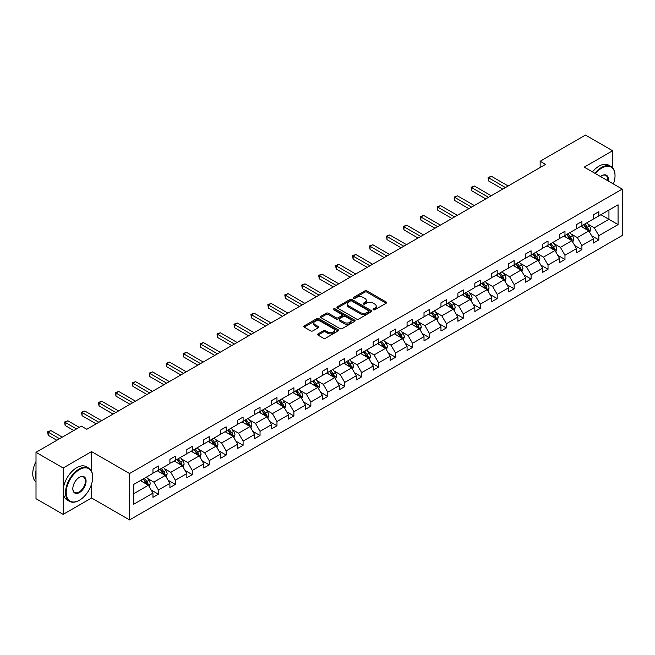<?xml version="1.0" encoding="UTF-8"?>
<svg xmlns="http://www.w3.org/2000/svg" width="655" height="655" viewBox="0 0 655 655"><rect width="100%" height="100%" fill="white"/><g stroke="black" fill="none" stroke-linecap="round" stroke-linejoin="round"><path stroke-width="0.98" d="M373.334 309.758A1.056 0.606 0 0 0 374.824 309.758L386.147 303.224A1.506 0.868 0 0 0 386.589 302.602A1.506 0.868 0 0 0 386.147 301.988L366.964 290.91A1.506 0.868 0 0 0 364.827 290.91L353.503 297.452A1.056 0.606 0 0 0 353.192 297.886A1.056 0.606 0 0 0 353.503 298.312A1.056 0.606 0 0 0 354.994 298.312L356.459 297.468A4.822 2.784 0 0 1 363.288 297.468L364.884 298.393A4.822 2.784 0 0 1 366.292 300.358A4.822 2.784 0 0 1 364.884 302.332L363.419 303.175A1.056 0.606 0 0 0 363.107 303.609A1.056 0.606 0 0 0 363.419 304.035A1.056 0.606 0 0 0 364.909 304.035L366.374 303.191A4.822 2.784 0 0 1 373.194 303.191L374.799 304.116A4.822 2.784 0 0 1 376.207 306.081A4.822 2.784 0 0 1 374.799 308.055L373.334 308.898A1.056 0.606 0 0 0 373.023 309.332A1.056 0.606 0 0 0 373.334 309.758L373.334 308.898M318.035 333.87A1.506 0.868 0 0 0 317.593 334.484A1.506 0.868 0 0 0 318.035 335.098L323.414 338.209A1.506 0.868 0 0 0 325.551 338.209L338.127 330.947A1.506 0.868 0 0 0 338.569 330.333A1.506 0.868 0 0 0 338.127 329.711L318.944 318.633A1.506 0.868 0 0 0 316.807 318.633L304.231 325.895A1.506 0.868 0 0 0 303.789 326.517A1.506 0.868 0 0 0 304.231 327.132L310.732 330.881A1.506 0.868 0 0 0 312.869 330.881L318.248 327.778A1.506 0.868 0 0 0 318.69 327.156A1.506 0.868 0 0 0 318.248 326.542L315.022 324.683A4.036 2.325 0 0 1 313.843 323.038A4.036 2.325 0 0 1 316.332 320.885A4.036 2.325 0 0 1 320.729 321.392L333.354 328.679A4.036 2.325 0 0 1 334.541 330.333A4.036 2.325 0 0 1 332.052 332.478A4.036 2.325 0 0 1 327.656 331.979L325.551 330.759A1.506 0.868 0 0 0 323.414 330.759L318.035 333.87L318.035 335.098L323.414 332.011L323.414 330.759M91.553 451.59L63.158 467.989L36.009 452.31L36.009 498.709L63.158 514.38L91.553 497.988L129.559 519.931L129.559 473.532L91.553 451.59L91.553 471.256M612.638 167.819L612.638 150.748L584.244 167.14L622.25 189.082L129.559 473.532M612.638 150.748L585.488 135.069L540.154 161.245L540.154 167.516M36.009 452.31L81.343 426.135L86.779 429.271L545.582 164.38L540.154 161.245M356.566 319.067A1.506 0.868 0 0 0 358.703 319.067L371.279 311.805A1.506 0.868 0 0 0 371.721 311.19A1.506 0.868 0 0 0 371.279 310.576L352.095 299.499A1.506 0.868 0 0 0 349.958 299.499L337.382 306.761A1.506 0.868 0 0 0 336.94 307.375A1.506 0.868 0 0 0 337.382 307.989L356.566 319.067M334.124 309.987A1.056 0.606 0 0 1 335.196 310.134L335.196 308.882L354.699 320.148A1.506 0.868 0 0 1 355.141 320.762A1.506 0.868 0 0 1 354.699 321.376L342.123 328.638A1.506 0.868 0 0 1 339.994 328.638L320.811 317.56L326.19 314.474L326.19 313.221L320.811 316.332A1.506 0.868 0 0 0 320.369 316.946A1.506 0.868 0 0 0 320.811 317.56L320.811 316.332M326.19 314.474A1.506 0.868 0 0 1 328.319 314.474L328.319 313.221A1.506 0.868 0 0 0 326.19 313.221M328.319 313.221L336.105 317.716A1.506 0.868 0 0 0 338.234 317.716L341.804 315.653A1.506 0.868 0 0 0 342.246 315.039A1.506 0.868 0 0 0 341.804 314.425L333.706 309.741A1.056 0.606 0 0 1 333.395 309.316A1.056 0.606 0 0 1 334.05 308.751A1.056 0.606 0 0 1 335.196 308.882M63.158 467.989L63.158 514.38M133.743 484.413L152.967 473.311L152.967 469.111L158.395 465.983L158.395 470.184L169.907 463.535L169.907 459.335L175.335 456.199L175.335 460.4L186.847 453.751L186.847 449.551L192.275 446.415L192.275 450.615L203.787 443.975L203.787 439.775L209.215 436.639L209.215 440.84L220.727 434.191L220.727 429.991L226.155 426.855L226.155 431.055L237.667 424.415L237.667 420.215L243.095 417.079L243.095 421.28L254.607 414.631L254.607 410.431L260.035 407.295L260.035 411.496L271.547 404.847L271.547 400.647L276.975 397.519L276.975 401.72L288.487 395.071L288.487 390.871L293.915 387.735L293.915 391.936L305.427 385.287L305.427 381.087L310.855 377.951L310.855 382.152L322.366 375.511L322.366 371.311L327.795 368.175L327.795 372.376L339.306 365.727L339.306 361.527L344.743 358.391L344.743 362.592L356.246 355.952L356.246 351.751L361.683 348.616L361.683 352.816L373.194 346.168L373.194 341.967L378.623 338.831L378.623 343.032L390.134 336.383L390.134 332.183L395.563 329.047L395.563 333.256L407.074 326.608L407.074 322.407L412.503 319.272L412.503 323.472L424.014 316.823L424.014 312.623L429.443 309.488L429.443 313.688L440.954 307.048L440.954 302.847L446.383 299.712L446.383 303.912L457.894 297.264L457.894 293.063L463.322 289.928L463.322 294.128L474.834 287.488L474.834 283.287L480.262 280.152L480.262 284.352L491.774 277.704L491.774 273.503L497.202 270.368L497.202 274.568L508.714 267.92L508.714 263.719L514.142 260.584L514.142 264.792L525.654 258.144L525.654 253.944L531.082 250.808L531.082 255.008L542.594 248.36L542.594 244.159L548.03 241.024L548.03 245.224L559.534 238.584L559.534 234.384L564.97 231.248L564.97 235.448L576.482 228.8L576.482 224.599L581.91 221.464L581.91 225.664L593.422 219.024L593.422 214.824L598.85 211.688L598.85 215.888L618.066 204.786L618.066 224.599L598.85 235.702L598.85 239.902L593.422 243.03L593.422 238.829L581.91 245.478L581.91 249.678L576.482 252.814L576.482 248.613L564.97 255.262L564.97 259.462L559.534 262.598L559.534 258.398L548.03 265.038L548.03 269.238L542.594 272.374L542.594 268.173L531.082 274.822L531.082 279.022L525.654 282.158L525.654 277.957L514.142 284.598L514.142 288.798L508.714 291.933L508.714 287.733L497.202 294.382L497.202 298.582L491.774 301.718L491.774 297.517L480.262 304.166L480.262 308.366L474.834 311.493L474.834 307.293L463.322 313.941L463.322 318.142L457.894 321.277L457.894 317.077L446.383 323.726L446.383 327.926L440.954 331.062L440.954 326.861L429.443 333.501L429.443 337.702L424.014 340.837L424.014 336.637L412.503 343.285L412.503 347.486L407.074 350.622L407.074 346.421L395.563 353.061L395.563 357.262L390.134 360.397L390.134 356.197L378.623 362.845L378.623 367.046L373.194 370.181L373.194 365.981L361.683 372.63L361.683 376.83L356.246 379.957L356.246 375.757L344.743 382.405L344.743 386.606L339.306 389.741L339.306 385.541L327.795 392.189L327.795 396.39L322.366 399.525L322.366 395.325L310.855 401.965L310.855 406.165L305.427 409.301L305.427 405.101L293.915 411.749L293.915 415.95L288.487 419.085L288.487 414.885L276.975 421.525L276.975 425.725L271.547 428.861L271.547 424.661L260.035 431.309L260.035 435.509L254.607 438.645L254.607 434.445L243.095 441.093L243.095 445.294L237.667 448.421L237.667 444.221L226.155 450.869L226.155 455.069L220.727 458.205L220.727 454.005L209.215 460.653L209.215 464.853L203.787 467.989L203.787 463.789L192.275 470.429L192.275 474.629L186.847 477.765L186.847 473.565L175.335 480.213L175.335 484.413L169.907 487.549L169.907 483.349L158.395 489.989L158.395 494.189L152.967 497.325L152.967 493.125L133.743 504.227L133.743 484.413M129.559 519.931L622.25 235.481L622.25 189.082M157.306 470.806L165.347 475.448L153.835 482.096L147.547 478.461M153.835 482.096L158.395 489.989M165.347 475.448L169.907 483.349M152.967 472.312L153.835 472.812L158.395 470.184M174.246 461.03L182.286 465.664L170.775 472.312L164.487 468.685M170.775 472.312L175.335 480.213M182.286 465.664L186.847 473.565M169.907 462.528L170.775 463.036L175.335 460.4M191.186 451.246L199.226 455.888L187.715 462.528L181.427 458.901M187.715 462.528L192.275 470.429M199.226 455.888L203.787 463.789M186.847 452.752L187.715 453.252L192.275 450.615M208.126 441.462L216.166 446.104L204.655 452.752L198.367 449.125M204.655 452.752L209.215 460.653M216.166 446.104L220.727 454.005M203.787 442.968L204.655 443.468L209.215 440.84M225.066 431.686L233.106 436.328L221.595 442.968L215.307 439.341M221.595 442.968L226.155 450.869M233.106 436.328L237.667 444.221M220.727 433.192L221.595 433.692L226.155 431.055M242.006 421.902L250.046 426.544L238.535 433.192L232.247 429.557M238.535 433.192L243.095 441.093M250.046 426.544L254.607 434.445M237.667 423.408L238.535 423.908L243.095 421.28M258.954 412.126L266.986 416.76L255.475 423.408L249.187 419.781M255.475 423.408L260.035 431.309M266.986 416.76L271.547 424.661M254.607 413.632L255.475 414.132L260.035 411.496M275.894 402.342L283.926 406.984L272.415 413.632L266.127 409.997M272.415 413.632L276.975 421.525M283.926 406.984L288.487 414.885M271.547 403.848L272.415 404.348L276.975 401.72M292.834 392.566L300.866 397.2L289.354 403.848L283.075 400.221M289.354 403.848L293.915 411.749M300.866 397.2L305.427 405.101M288.487 394.064L289.354 394.572L293.915 391.936M309.774 382.782L317.806 387.424L306.294 394.064L300.015 390.437M306.294 394.064L310.855 401.965M317.806 387.424L322.366 395.325M305.427 384.288L306.294 384.788L310.855 382.152M326.714 372.998L334.746 377.64L323.234 384.288L316.954 380.661M323.234 384.288L327.795 392.189M334.746 377.64L339.306 385.541M322.366 374.504L323.234 375.004L327.795 372.376M343.654 363.222L351.686 367.864L340.174 374.504L333.894 370.877M340.174 374.504L344.743 382.405M351.686 367.864L356.246 375.757M339.306 364.729L340.174 365.228L344.743 362.592M360.594 353.438L368.626 358.08L357.122 364.729L350.834 361.093M357.122 364.729L361.683 372.63M368.626 358.08L373.194 365.981M356.246 354.944L357.122 355.444L361.683 352.816M377.534 343.662L385.574 348.296L374.062 354.944L367.774 351.317M374.062 354.944L378.623 362.845M385.574 348.296L390.134 356.197M373.194 345.16L374.062 345.668L378.623 343.032M394.474 333.878L402.514 338.52L391.002 345.169L384.714 341.533M391.002 345.169L395.563 353.061M402.514 338.52L407.074 346.421M390.134 335.385L391.002 335.884L395.563 333.256M411.414 324.102L419.454 328.736L407.942 335.385L401.654 331.757M407.942 335.385L412.503 343.285M419.454 328.736L424.014 336.637M407.074 325.601L407.942 326.108L412.503 323.472M428.354 314.318L436.394 318.96L424.882 325.601L418.594 321.973M424.882 325.601L429.443 333.501M436.394 318.96L440.954 326.861M424.014 315.825L424.882 316.324L429.443 313.688M445.294 304.534L453.334 309.176L441.822 315.825L435.534 312.198M441.822 315.825L446.383 323.726M453.334 309.176L457.894 317.077M440.954 306.041L441.822 306.54L446.383 303.912M462.233 294.758L470.274 299.401L458.762 306.041L452.474 302.413M458.762 306.041L463.322 313.941M470.274 299.401L474.834 307.293M457.894 296.265L458.762 296.764L463.322 294.128M479.182 284.974L487.214 289.616L475.702 296.265L469.414 292.629M475.702 296.265L480.262 304.166M487.214 289.616L491.774 297.517M474.834 286.481L475.702 286.98L480.262 284.352M496.122 275.198L504.153 279.832L492.642 286.481L486.362 282.854M492.642 286.481L497.202 294.382M504.153 279.832L508.714 287.733M491.774 276.697L492.642 277.204L497.202 274.568M513.062 265.414L521.093 270.056L509.582 276.705L503.302 273.07M509.582 276.705L514.142 284.598M521.093 270.056L525.654 277.957M508.714 266.921L509.582 267.42L514.142 264.792M530.001 255.638L538.033 260.272L526.522 266.921L520.242 263.294M526.522 266.921L531.082 274.822M538.033 260.272L542.594 268.173M525.654 257.137L526.522 257.644L531.082 255.008M546.941 245.854L554.973 250.497L543.462 257.137L537.182 253.51M543.462 257.137L548.03 265.038M554.973 250.497L559.534 258.398M542.594 247.361L543.462 247.86L548.03 245.224M563.881 236.07L571.913 240.713L560.41 247.361L554.122 243.734M560.41 247.361L564.97 255.262M571.913 240.713L576.482 248.613M559.534 237.577L560.41 238.076L564.97 235.448M580.821 226.294L588.861 230.937L577.35 237.577L571.062 233.95M577.35 237.577L581.91 245.478M588.861 230.937L593.422 238.829M576.482 227.801L577.35 228.3L581.91 225.664M600.913 214.693L608.945 219.335L594.29 227.801L588.002 224.166M594.29 227.801L598.85 235.702M618.066 224.599L608.945 219.335L608.945 210.059L618.066 204.786M593.422 218.017L594.29 218.516L598.85 215.888M133.743 493.69L148.398 485.224L140.367 480.59M148.398 485.224L152.967 493.125M591.629 235.726L598.85 239.902M574.689 245.51L581.91 249.678M557.749 255.286L564.97 259.462M540.809 265.07L548.03 269.238M523.861 274.854L531.082 279.022M506.921 284.63L514.142 288.798M489.981 294.414L497.202 298.582M473.041 304.19L480.262 308.366M456.101 313.974L463.322 318.142M439.161 323.75L446.383 327.926M422.221 333.534L429.443 337.702M405.281 343.318L412.503 347.486M388.341 353.094L395.563 357.262M371.401 362.878L378.623 367.046M354.461 372.654L361.683 376.83M337.522 382.438L344.743 386.606M320.573 392.222L327.795 396.39M303.633 401.998L310.855 406.165M286.694 411.782L293.915 415.95M269.754 421.558L276.975 425.725M252.814 431.342L260.035 435.509M235.874 441.118L243.095 445.294M218.934 450.902L226.155 455.069M201.994 460.686L209.215 464.853M185.054 470.462L192.275 474.629M168.114 480.246L175.335 484.413M151.174 490.022L158.395 494.189M91.553 497.988L91.553 484.135M373.751 309.905L374.799 309.307A4.822 2.784 0 0 0 376.207 307.334L376.207 306.081M366.292 300.358L366.292 301.611A4.822 2.784 0 0 1 364.884 303.584L363.836 304.182M386.131 303.232L366.964 292.163A1.506 0.868 0 0 0 364.827 292.163L353.929 298.459M371.279 310.576L371.279 311.805L352.095 300.751A1.506 0.868 0 0 0 349.958 300.751L337.399 308.006M368.609 311.624A1.056 0.606 0 0 0 368.921 311.19A1.056 0.606 0 0 0 368.609 310.757L351.768 301.038A1.056 0.606 0 0 0 350.278 301.038L348.73 301.93A4.822 2.784 0 0 0 347.322 303.895A4.822 2.784 0 0 0 348.73 305.869L360.242 312.517A4.822 2.784 0 0 0 367.07 312.517L368.609 311.624L368.609 312.877A1.056 0.606 0 0 0 368.921 312.443L368.921 311.19M347.322 303.895L347.322 305.148A4.822 2.784 0 0 0 348.73 307.121L348.73 305.869M368.609 312.877L367.07 313.77A4.822 2.784 0 0 1 360.242 313.77L348.73 307.121M328.319 314.474L336.105 318.969A1.506 0.868 0 0 0 338.234 318.969L341.804 316.905A1.506 0.868 0 0 0 342.246 316.291L342.246 315.039M335.196 310.134L354.683 321.384M344.178 322.375A4.036 2.325 0 0 0 348.575 322.882A4.036 2.325 0 0 0 351.064 320.729A4.036 2.325 0 0 0 349.876 319.083L345.431 316.512A1.506 0.868 0 0 0 343.294 316.512L339.724 318.576A1.506 0.868 0 0 0 339.282 319.19A1.506 0.868 0 0 0 339.724 319.804L344.178 322.375L344.178 323.627A4.036 2.325 0 0 0 348.575 324.135A4.036 2.325 0 0 0 351.064 321.982L351.064 320.729M339.282 319.19L339.282 320.442A1.506 0.868 0 0 0 339.724 321.056L339.724 319.804M344.178 323.627L339.724 321.056M334.541 330.333L334.541 331.586A4.036 2.325 0 0 1 332.052 333.731A4.036 2.325 0 0 1 327.656 333.231L325.551 332.011A1.506 0.868 0 0 0 323.414 332.011M313.843 323.038L313.843 324.29A4.036 2.325 0 0 0 315.022 325.936L315.022 324.683M318.248 326.542L318.248 327.778L315.022 325.936M338.111 330.955L318.944 319.894A1.506 0.868 0 0 0 316.807 319.894L304.256 327.14L304.231 325.895M589.68 232.361L590.679 229.479A4.069 2.35 -120 0 0 589.385 226.016L586.945 222.757M582.573 227.301L581.517 225.893M508.174 185.979L491.373 176.277L488.655 177.849L488.655 180.985L502.745 189.115M588.255 230.585L588.485 229.651A4.069 2.35 -120 0 0 587.322 227.203L584.882 223.953M583.859 224.534L586.544 228.12A2.071 1.195 60 0 1 586.921 228.751L588.485 229.651M583.58 224.698L586.02 227.956A4.069 2.35 60 0 1 587.027 229.88M488.655 180.985L488.065 177.505L505.455 187.551M488.065 177.505L491.373 176.277M613.408 183.973A18.733 10.816 120 0 0 615.029 175.696A18.733 10.816 120 0 0 601.781 168.048A18.733 10.816 120 0 0 595.42 173.591M594.855 173.272A19.2 11.086 -60 0 1 601.454 167.483A19.2 11.086 -60 0 1 611.05 166.534A19.2 11.086 -60 0 1 615.029 175.319A19.2 11.086 -60 0 1 615.029 175.507M600.537 176.547A9.366 5.412 -60 0 1 601.781 175.696L601.781 175.696A9.366 5.412 -60 0 1 608.29 181.017M592.472 171.888A19.2 11.086 -60 0 1 599.063 166.108A19.2 11.086 -60 0 1 608.667 165.15L611.05 166.534M607.676 180.674A8.908 5.142 120 0 0 605.908 175.442A8.908 5.142 120 0 0 601.617 175.794M79.116 500.404L79.443 500.215A18.733 10.816 120 0 0 92.691 477.266A18.733 10.816 120 0 0 79.443 469.619A18.733 10.816 120 0 0 66.196 492.56A18.733 10.816 120 0 0 79.443 500.215L79.116 500.404A19.2 11.086 -60 0 1 69.52 501.353A19.2 11.086 -60 0 1 66.581 485.969A19.2 11.086 -60 0 1 79.116 469.054A19.2 11.086 -60 0 1 88.72 468.104A19.2 11.086 -60 0 1 92.691 476.889A19.2 11.086 -60 0 1 92.691 477.077M79.443 492.56A9.366 5.412 -60 0 1 72.82 488.736A9.366 5.412 -60 0 1 79.443 477.266L79.443 477.266A9.366 5.412 -60 0 1 86.067 481.089A9.366 5.412 -60 0 1 79.443 492.56M72.82 488.548A8.908 5.142 120 0 0 74.662 492.437A8.908 5.142 120 0 0 79.116 491.995A8.908 5.142 120 0 0 84.937 484.151A8.908 5.142 120 0 0 83.57 477.012A8.908 5.142 120 0 0 79.28 477.364M69.52 501.353L67.129 499.97A19.2 11.086 -60 0 1 64.19 484.585A19.2 11.086 -60 0 1 76.733 467.67A19.2 11.086 -60 0 1 86.329 466.72L88.72 468.104M36.009 479.272A19.2 11.086 -60 0 1 36.009 470.495M36.009 481.933A19.2 11.086 -60 0 1 36.009 461.562M572.74 242.145L573.739 239.255A4.069 2.35 -120 0 0 572.445 235.792L570.006 232.541M565.633 237.085L564.577 235.677M491.234 195.763L474.433 186.061L471.715 187.625L471.715 190.761L485.805 198.899M571.316 240.369L571.545 239.435A4.069 2.35 -120 0 0 570.382 236.987L567.942 233.729M566.919 234.318L569.604 237.904A2.071 1.195 60 0 1 569.981 238.526L571.545 239.435M566.64 234.482L569.072 237.74A4.069 2.35 60 0 1 570.087 239.656M471.715 190.761L471.117 187.281L488.515 197.327M471.117 187.281L474.433 186.061M555.8 251.921L556.799 249.039A4.069 2.35 -120 0 0 555.505 245.576L553.066 242.317M548.693 246.861L547.637 245.453M474.294 205.539L457.493 195.845L454.775 197.409L454.775 200.545L468.857 208.675M554.376 250.144L554.605 249.211A4.069 2.35 -120 0 0 553.442 246.763L551.002 243.513M549.979 244.102L552.664 247.68A2.071 1.195 60 0 1 553.041 248.31L554.605 249.211M549.701 244.266L552.132 247.516A4.069 2.35 60 0 1 553.148 249.44M454.775 200.545L454.177 197.065L471.575 207.111M454.177 197.065L457.493 195.845M538.86 261.705L539.859 258.823A4.069 2.35 -120 0 0 538.557 255.352L536.126 252.101M531.754 256.645L530.689 255.237M457.354 215.323L440.553 205.621L437.835 207.193L437.835 210.329L451.917 218.459M537.436 259.929L537.665 258.995A4.069 2.35 -120 0 0 536.494 256.547L534.062 253.288M533.039 253.878L535.725 257.464A2.071 1.195 60 0 1 536.101 258.095L537.665 258.995M532.752 254.042L535.192 257.3A4.069 2.35 60 0 1 536.208 259.216M437.835 210.329L437.237 206.849L454.635 216.887M437.237 206.849L440.553 205.621M521.92 271.481L522.919 268.599A4.069 2.35 -120 0 0 521.617 265.136L519.186 261.877M514.814 266.429L513.749 265.013M440.406 225.099L423.613 215.405L420.895 216.969L420.895 220.105L434.977 228.235M520.496 269.704L520.725 268.771A4.069 2.35 -120 0 0 519.554 266.323L517.123 263.073M516.099 263.662L518.785 267.24A2.071 1.195 60 0 1 519.161 267.87L520.725 268.771M515.812 263.826L518.252 267.076A4.069 2.35 60 0 1 519.268 269M420.895 220.105L420.297 216.625L437.696 226.671M420.297 216.625L423.613 215.405M504.98 281.265L505.979 278.383A4.069 2.35 -120 0 0 504.677 274.912L502.238 271.661M497.865 276.205L496.809 274.797M423.466 234.883L406.673 225.181L403.955 226.753L403.955 229.889L418.037 238.019M503.556 279.488L503.785 278.555A4.069 2.35 -120 0 0 502.614 276.107L500.174 272.848M499.159 273.438L501.845 277.024A2.071 1.195 60 0 1 502.221 277.654L503.785 278.555M498.873 273.602L501.312 276.86A4.069 2.35 60 0 1 502.328 278.784M403.955 229.889L403.357 226.409L420.756 236.447M403.357 226.409L406.673 225.181M488.041 291.049L489.039 288.159A4.069 2.35 -120 0 0 487.738 284.696L485.298 281.445M480.926 285.989L479.869 284.573M406.526 244.659L389.733 234.965L387.015 236.529L387.015 239.665L401.097 247.795M486.616 289.273L486.837 288.331A4.069 2.35 -120 0 0 485.674 285.891L483.234 282.632M482.219 283.222L484.905 286.8A2.071 1.195 60 0 1 485.281 287.43L486.837 288.331M481.933 283.386L484.373 286.636A4.069 2.35 60 0 1 485.388 288.56M387.015 239.665L386.417 236.185L403.816 246.231M386.417 236.185L389.733 234.965M471.101 300.825L472.099 297.943A4.069 2.35 -120 0 0 470.798 294.48L468.358 291.221M463.986 295.765L462.929 294.357M389.586 254.443L372.785 244.741L370.075 246.313L370.075 249.449L384.157 257.579M469.676 299.048L469.897 298.115A4.069 2.35 -120 0 0 468.734 295.667L466.294 292.417M465.279 292.998L467.965 296.584A2.071 1.195 60 0 1 468.341 297.214L469.897 298.115M464.993 293.162L467.433 296.42A4.069 2.35 60 0 1 468.448 298.344M370.075 249.449L369.477 245.969L386.876 256.015M369.477 245.969L372.785 244.741M454.161 310.609L455.159 307.719A4.069 2.35 -120 0 0 453.858 304.256L451.418 301.005M447.046 305.549L445.99 304.141M372.646 264.227L355.845 254.525L353.135 256.089L353.135 259.224L367.218 267.363M452.736 308.832L452.957 307.899A4.069 2.35 -120 0 0 451.794 305.451L449.355 302.192M448.339 302.782L451.017 306.368A2.071 1.195 60 0 1 451.393 306.99L452.957 307.899M448.053 302.946L450.493 306.204A4.069 2.35 60 0 1 451.508 308.12M353.135 259.224L352.537 255.745L369.936 265.791M352.537 255.745L355.845 254.525M437.221 320.385L438.22 317.503A4.069 2.35 -120 0 0 436.918 314.04L434.478 310.781M430.106 315.325L429.05 313.917M355.706 274.003L338.905 264.309L336.195 265.873L336.195 269.008L350.278 277.139M435.788 318.608L436.017 317.675A4.069 2.35 -120 0 0 434.854 315.227L432.415 311.976M431.399 312.566L434.077 316.144A2.071 1.195 60 0 1 434.453 316.774L436.017 317.675M431.113 312.73L433.553 315.98A4.069 2.35 60 0 1 434.568 317.904M336.195 269.008L335.597 265.529L352.996 275.575M335.597 265.529L338.905 264.309M420.281 330.169L421.271 327.287A4.069 2.35 -120 0 0 419.978 323.816L417.538 320.565M413.166 325.109L412.11 323.701M338.766 283.787L321.965 274.085L319.255 275.657L319.255 278.793L333.338 286.923M418.848 328.392L419.077 327.459A4.069 2.35 -120 0 0 417.915 325.011L415.475 321.752M414.459 322.342L417.137 325.928A2.071 1.195 60 0 1 417.513 326.558L419.077 327.459M414.173 322.506L416.613 325.764A4.069 2.35 60 0 1 417.628 327.68M319.255 278.793L318.657 275.313L336.048 285.351M318.657 275.313L321.965 274.085M403.333 339.945L404.331 337.063A4.069 2.35 -120 0 0 403.038 333.6L400.598 330.341M396.226 334.893L395.17 333.477M321.826 293.563L305.025 283.869L302.315 285.433L302.315 288.568L316.398 296.699M401.908 338.168L402.137 337.235A4.069 2.35 -120 0 0 400.975 334.787L398.535 331.536M397.511 332.126L400.197 335.704A2.071 1.195 60 0 1 400.573 336.334L402.137 337.235M397.233 332.29L399.673 335.54A4.069 2.35 60 0 1 400.68 337.464M302.315 288.568L301.718 285.089L319.108 295.135M301.718 285.089L305.025 283.869M386.393 349.729L387.392 346.847A4.069 2.35 -120 0 0 386.098 343.376L383.658 340.125M379.286 344.669L378.23 343.261M304.886 303.347L288.085 293.645L285.367 295.217L285.367 298.352L299.458 306.483M384.968 347.952L385.197 347.019A4.069 2.35 -120 0 0 384.035 344.571L381.595 341.312M380.571 341.902L383.257 345.488A2.071 1.195 60 0 1 383.633 346.118L385.197 347.019M380.293 342.066L382.733 345.324A4.069 2.35 60 0 1 383.74 347.248M285.367 298.352L284.778 294.873L302.168 304.911M284.778 294.873L288.085 293.645M369.453 359.513L370.452 356.623A4.069 2.35 -120 0 0 369.158 353.16L366.718 349.909M362.346 354.453L361.29 353.037M287.946 313.131L271.145 303.429L268.427 304.993L268.427 308.128L282.518 316.259M368.028 357.736L368.257 356.795A4.069 2.35 -120 0 0 367.095 354.355L364.655 351.096M363.631 351.686L366.317 355.264A2.071 1.195 60 0 1 366.694 355.894L368.257 356.795M363.353 351.85L365.785 355.1A4.069 2.35 60 0 1 366.8 357.024M268.427 308.128L267.829 304.649L285.228 314.695M267.829 304.649L271.145 303.429M352.513 369.289L353.512 366.407A4.069 2.35 -120 0 0 352.218 362.944L349.778 359.685M345.406 364.229L344.35 362.821M271.006 322.907L254.206 313.205L251.487 314.777L251.487 317.912L265.578 326.043M351.088 367.512L351.317 366.579A4.069 2.35 -120 0 0 350.155 364.131L347.715 360.88M346.691 361.462L349.377 365.048A2.071 1.195 60 0 1 349.754 365.678L351.317 366.579M346.413 361.625L348.845 364.884A4.069 2.35 60 0 1 349.86 366.808M251.487 317.912L250.89 314.433L268.288 324.479M250.89 314.433L254.206 313.205M335.573 379.073L336.572 376.183A4.069 2.35 -120 0 0 335.27 372.72L332.838 369.469M328.466 374.013L327.41 372.605M254.066 332.691L237.266 322.989L234.547 324.552L234.547 327.688L248.63 335.827M334.148 377.296L334.377 376.363A4.069 2.35 -120 0 0 333.207 373.915L330.775 370.656M329.752 371.246L332.437 374.832A2.071 1.195 60 0 1 332.814 375.454L334.377 376.363M329.473 371.41L331.905 374.668A4.069 2.35 60 0 1 332.92 376.584M234.547 327.688L233.95 324.209L251.348 334.255M233.95 324.209L237.266 322.989M318.633 388.849L319.632 385.967A4.069 2.35 -120 0 0 318.33 382.504L315.898 379.245M311.526 383.789L310.462 382.381M237.126 342.467L220.326 332.773L217.607 334.337L217.607 337.472L231.69 345.603M317.208 387.072L317.438 386.139A4.069 2.35 -120 0 0 316.267 383.691L313.835 380.44M312.812 381.03L315.497 384.608A2.071 1.195 60 0 1 315.874 385.238L317.438 386.139M312.525 381.194L314.965 384.444A4.069 2.35 60 0 1 315.98 386.368M217.607 337.472L217.01 333.993L234.408 344.039M217.01 333.993L220.326 332.773M301.693 398.633L302.692 395.751A4.069 2.35 -120 0 0 301.39 392.279L298.958 389.029M294.578 393.573L293.522 392.165M220.178 352.251L203.386 342.549L200.667 344.121L200.667 347.256L214.75 355.387M300.268 396.856L300.498 395.923A4.069 2.35 -120 0 0 299.327 393.475L296.895 390.216M295.872 390.806L298.557 394.392A2.071 1.195 60 0 1 298.934 395.022L300.498 395.923M295.585 390.969L298.025 394.228A4.069 2.35 60 0 1 299.04 396.144M200.667 347.256L200.07 343.777L217.468 353.815M200.07 343.777L203.386 342.549M284.753 408.409L285.752 405.527A4.069 2.35 -120 0 0 284.45 402.064L282.01 398.805M277.638 403.357L276.582 401.941M203.238 362.027L186.446 352.333L183.727 353.897L183.727 357.032L197.81 365.162M283.328 406.632L283.558 405.699A4.069 2.35 -120 0 0 282.387 403.251L279.947 400M278.932 400.59L281.617 404.168A2.071 1.195 60 0 1 281.994 404.798L283.558 405.699M278.645 400.754L281.085 404.004A4.069 2.35 60 0 1 282.1 405.928M183.727 357.032L183.13 353.553L200.528 363.599M183.13 353.553L186.446 352.333M267.813 418.193L268.812 415.311A4.069 2.35 -120 0 0 267.51 411.839L265.07 408.589M260.698 413.133L259.642 411.725M186.298 371.811L169.506 362.109L166.788 363.681L166.788 366.816L180.87 374.947M266.389 416.416L266.61 415.483A4.069 2.35 -120 0 0 265.447 413.035L263.007 409.776M261.992 410.366L264.677 413.952A2.071 1.195 60 0 1 265.054 414.582L266.61 415.483M261.705 410.529L264.145 413.788A4.069 2.35 60 0 1 265.16 415.712M166.788 366.816L166.19 363.337L183.588 373.375M166.19 363.337L169.506 362.109M250.873 427.977L251.872 425.087A4.069 2.35 -120 0 0 250.57 421.624L248.13 418.373M243.758 422.917L242.702 421.501M169.358 381.595L152.558 371.893L149.848 373.456L149.848 376.592L163.93 384.722M249.449 426.2L249.67 425.259A4.069 2.35 -120 0 0 248.507 422.819L246.067 419.56M245.052 420.15L247.729 423.728A2.071 1.195 60 0 1 248.106 424.358L249.67 425.259M244.765 420.313L247.205 423.564A4.069 2.35 60 0 1 248.22 425.488M149.848 376.592L149.25 373.113L166.648 383.159M149.25 373.113L152.558 371.893M233.933 437.753L234.932 434.871A4.069 2.35 -120 0 0 233.63 431.408L231.19 428.149M226.818 432.693L225.762 431.285M152.418 391.371L135.618 381.668L132.908 383.24L132.908 386.376L146.99 394.506M232.5 435.976L232.73 435.043A4.069 2.35 -120 0 0 231.567 432.595L229.127 429.344M228.112 429.926L230.789 433.512A2.071 1.195 60 0 1 231.166 434.142L232.73 435.043M227.825 430.089L230.265 433.348A4.069 2.35 60 0 1 231.281 435.272M132.908 386.376L132.31 382.897L149.708 392.943M132.31 382.897L135.618 381.668M216.993 447.537L217.992 444.647A4.069 2.35 -120 0 0 216.69 441.183L214.25 437.933M209.878 442.477L208.822 441.069M135.479 401.155L118.678 391.453L115.968 393.025L115.968 396.152L130.05 404.291M215.56 445.76L215.79 444.827A4.069 2.35 -120 0 0 214.627 442.379L212.187 439.12M211.172 439.71L213.849 443.296A2.071 1.195 60 0 1 214.226 443.918L215.79 444.827M210.885 439.873L213.325 443.132A4.069 2.35 60 0 1 214.341 445.048M115.968 396.152L115.37 392.673L132.76 402.719M115.37 392.673L118.678 391.453M200.045 457.313L201.044 454.431A4.069 2.35 -120 0 0 199.75 450.967L197.311 447.709M192.938 452.253L191.882 450.845M118.539 410.931L101.738 401.237L99.028 402.8L99.028 405.936L113.11 414.066M198.621 455.536L198.85 454.603A4.069 2.35 -120 0 0 197.687 452.155L195.247 448.904M194.232 449.494L196.909 453.072A2.071 1.195 60 0 1 197.286 453.702L198.85 454.603M193.945 449.658L196.385 452.908A4.069 2.35 60 0 1 197.401 454.832M99.028 405.936L98.43 402.457L115.82 412.503M98.43 402.457L101.738 401.237M183.105 467.097L184.104 464.215A4.069 2.35 -120 0 0 182.81 460.743L180.371 457.493M175.999 462.037L174.942 460.629M101.599 420.715L84.798 411.012L82.088 412.584L82.088 415.72L96.17 423.85M181.681 465.32L181.91 464.387A4.069 2.35 -120 0 0 180.747 461.939L178.307 458.68M177.284 459.27L179.969 462.856A2.071 1.195 60 0 1 180.346 463.486L181.91 464.387M177.006 459.433L179.445 462.692A4.069 2.35 60 0 1 180.452 464.608M82.088 415.72L81.49 412.241L98.88 422.279M81.49 412.241L84.798 411.012M166.165 476.873L167.164 473.991A4.069 2.35 -120 0 0 165.871 470.527L163.431 467.269M159.059 471.821L158.002 470.405M79.23 427.355L67.858 420.797L65.14 422.36L65.14 425.496L73.794 430.491M164.741 475.096L164.97 474.163A4.069 2.35 -120 0 0 163.807 471.715L161.367 468.464M160.344 469.054L163.03 472.632A2.071 1.195 60 0 1 163.406 473.262L164.97 474.163M160.066 469.217L162.505 472.468A4.069 2.35 60 0 1 163.513 474.392M65.14 425.496L64.55 422.017L76.512 428.927M64.55 422.017L67.858 420.797M149.225 486.657L150.224 483.775A4.069 2.35 -120 0 0 148.931 480.303L146.491 477.053M142.119 481.597L141.062 480.189M62.29 437.139L50.918 430.572L48.2 432.144L48.2 435.28L56.854 440.275M147.801 484.88L148.03 483.947A4.069 2.35 -120 0 0 146.867 481.499L144.428 478.24M143.404 478.83L146.09 482.416A2.071 1.195 60 0 1 146.466 483.046L148.03 483.947M143.126 478.993L145.557 482.252A4.069 2.35 60 0 1 146.573 484.176M48.2 435.28L47.602 431.801L59.572 438.711M47.602 431.801L50.918 430.572M374.799 309.307L374.799 308.055M363.419 304.035L363.419 303.175M364.884 303.584L364.884 302.332M353.503 298.312L353.503 297.452M364.827 292.163L364.827 290.91M366.964 292.163L366.964 290.91M386.147 303.224L386.147 301.988M337.382 307.989L337.382 306.761M349.958 300.751L349.958 299.499M352.095 300.751L352.095 299.499M360.242 313.77L360.242 312.517M367.07 313.77L367.07 312.517M336.105 318.969L336.105 317.716M338.234 318.969L338.234 317.716M341.804 316.905L341.804 315.653M354.699 321.376L354.699 320.148M325.551 332.011L325.551 330.759M327.656 333.231L327.656 331.979M316.807 319.894L316.807 318.633M318.944 319.894L318.944 318.633M338.127 330.947L338.127 329.711M588.567 230.765L590.654 229.553M587.322 227.203L589.385 226.016M584.858 228.628L586.02 227.956M571.627 240.541L573.715 239.337M570.382 236.987L572.445 235.792M567.918 238.404L569.072 237.74M554.687 250.325L556.775 249.121M553.442 246.763L555.505 245.576M550.978 248.188L552.132 247.516M537.739 260.109L539.835 258.897M536.494 256.547L538.557 255.352M534.038 257.964L535.192 257.3M520.799 269.885L522.895 268.681M519.554 266.323L521.617 265.136M517.098 267.748L518.252 267.076M503.859 279.669L505.955 278.457M502.614 276.107L504.677 274.912M500.158 277.523L501.312 276.86M486.919 289.445L489.015 288.241M485.674 285.891L487.738 284.696M483.218 287.308L484.373 286.636M469.979 299.229L472.067 298.017M468.734 295.667L470.798 294.48M466.278 297.092L467.433 296.42M453.039 309.004L455.127 307.801M451.794 305.451L453.858 304.256M449.338 306.868L450.493 306.204M436.099 318.788L438.187 317.585M434.854 315.227L436.918 314.04M432.39 316.652L433.553 315.98M419.159 328.573L421.247 327.361M417.915 325.011L419.978 323.816M415.45 326.427L416.613 325.764M402.219 338.348L404.307 337.145M400.975 334.787L403.038 333.6M398.51 336.212L399.673 335.54M385.279 348.132L387.367 346.921M384.035 344.571L386.098 343.376M381.57 345.987L382.733 345.324M368.339 357.908L370.427 356.705M367.095 354.355L369.158 353.16M364.63 355.771L365.785 355.1M351.399 367.692L353.487 366.481M350.155 364.131L352.218 362.944M347.69 365.555L348.845 364.884M334.459 377.468L336.547 376.265M333.207 373.915L335.27 372.72M330.75 375.331L331.905 374.668M317.511 387.252L319.607 386.049M316.267 383.691L318.33 382.504M313.81 385.115L314.965 384.444M300.571 397.036L302.667 395.825M299.327 393.475L301.39 392.279M296.871 394.891L298.025 394.228M283.631 406.812L285.727 405.609M282.387 403.251L284.45 402.064M279.931 404.675L281.085 404.004M266.691 416.596L268.787 415.385M265.447 413.035L267.51 411.839M262.991 414.451L264.145 413.788M249.752 426.372L251.839 425.169M248.507 422.819L250.57 421.624M246.051 424.235L247.205 423.564M232.812 436.156L234.899 434.945M231.567 432.595L233.63 431.408M229.103 434.019L230.265 433.348M215.872 445.932L217.959 444.729M214.627 442.379L216.69 441.183M212.163 443.795L213.325 443.132M198.932 455.716L201.019 454.513M197.687 452.155L199.75 450.967M195.223 453.579L196.385 452.908M181.992 465.5L184.08 464.289M180.747 461.939L182.81 460.743M178.283 463.355L179.445 462.692M165.052 475.276L167.14 474.073M163.807 471.715L165.871 470.527M161.343 473.139L162.505 472.468M148.112 485.06L150.2 483.849M146.867 481.499L148.931 480.303M144.403 482.915L145.557 482.252"/></g></svg>
